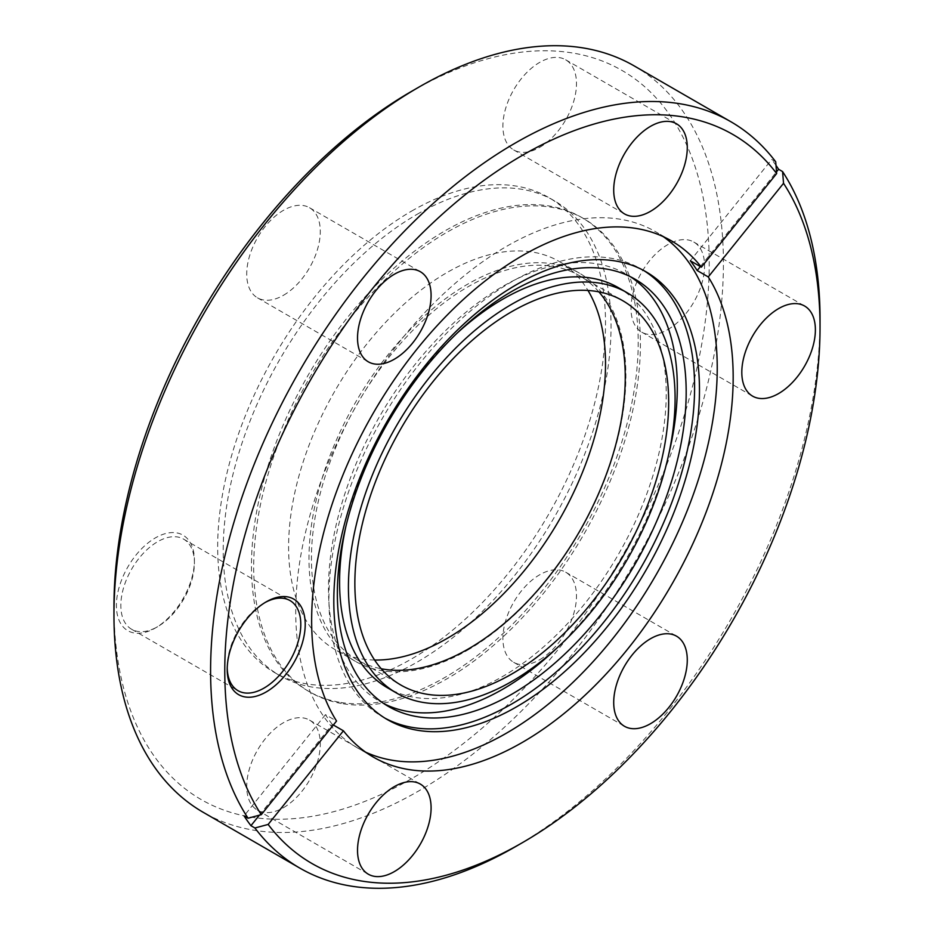 <?xml version="1.0" encoding="UTF-8"?>
<svg xmlns="http://www.w3.org/2000/svg" width="934" height="934" viewBox="0 0 934 934"><rect width="100%" height="100%" fill="white"/><g stroke="black" fill="none" stroke-linecap="round" stroke-linejoin="round"><path stroke-width="0.7" stroke-dasharray="4.67 3.5" d="M341.295 703.465A273.452 157.881 -60 0 1 310.333 692.304A273.452 157.881 -60 0 1 296.954 401.398A273.452 157.881 -60 0 1 552.811 207.511A273.452 157.881 -60 0 1 583.785 218.661A273.452 157.881 -60 0 1 597.153 509.579A273.452 157.881 -60 0 1 341.295 703.465M339.077 702.181A273.452 157.881 -60 0 1 308.115 691.02A273.452 157.881 -60 0 1 294.735 400.114A273.452 157.881 -60 0 1 550.593 206.227A273.452 157.881 -60 0 1 581.567 217.388A273.452 157.881 -60 0 1 594.946 508.294A273.452 157.881 -60 0 1 339.077 702.181M467.455 650.239A224.09 129.382 120 0 0 613.848 452.768A224.09 129.382 120 0 0 579.5 273.195A224.09 129.382 120 0 0 554.119 264.053A224.09 129.382 120 0 0 467.455 284.298A224.09 129.382 120 0 0 321.062 481.769A224.09 129.382 120 0 0 355.41 661.33A224.09 129.382 120 0 0 380.792 670.472A224.09 129.382 120 0 0 467.455 650.239M374.616 660.034A224.09 129.382 -60 0 1 335.014 649.55A224.09 129.382 -60 0 1 300.655 469.989A224.09 129.382 -60 0 1 447.059 272.518A224.09 129.382 -60 0 1 559.104 261.415A224.09 129.382 -60 0 1 587.988 290.474M598.869 291.863A221.895 128.11 120 0 0 579.302 275.612A221.895 128.11 120 0 0 554.177 266.552A221.895 128.11 120 0 0 346.549 423.896A221.895 128.11 120 0 0 357.407 659.953A221.895 128.11 120 0 0 381.259 668.767M411.59 211.096A274.234 158.336 -60 0 1 548.713 197.518A274.234 158.336 -60 0 1 590.755 417.264A274.234 158.336 -60 0 1 411.59 658.925A274.234 158.336 -60 0 1 274.479 672.515A274.234 158.336 -60 0 1 232.438 452.757A274.234 158.336 -60 0 1 411.59 211.096M417.136 214.295A274.234 158.336 -60 0 1 554.259 200.717A274.234 158.336 -60 0 1 596.289 420.463A274.234 158.336 -60 0 1 417.136 662.124A274.234 158.336 -60 0 1 280.013 675.702A274.234 158.336 -60 0 1 237.983 455.955A274.234 158.336 -60 0 1 417.136 214.295M384.084 703.757A246.658 142.412 -60 0 1 379.578 701.341A246.658 142.412 -60 0 1 341.762 503.695A246.658 142.412 -60 0 1 502.901 286.329A246.658 142.412 -60 0 1 626.224 274.117A246.658 142.412 -60 0 1 630.578 276.814M668.686 454.554A246.658 142.412 -60 0 1 557.073 647.892M618.39 287.684A230.99 133.364 -60 0 1 653.8 472.779A230.99 133.364 -60 0 1 502.901 676.333A230.99 133.364 -60 0 1 387.412 687.763M345.977 526.017A230.99 133.364 -60 0 1 457.602 332.691M283.504 295.261A52.024 30.04 120 0 0 317.49 249.413A52.024 30.04 120 0 0 309.516 207.722A52.024 30.04 120 0 0 283.504 210.302A52.024 30.04 120 0 0 249.518 256.149A52.024 30.04 120 0 0 257.492 297.829A52.024 30.04 120 0 0 283.504 295.261M539.689 147.35A52.024 30.04 120 0 0 573.674 101.502A52.024 30.04 120 0 0 565.7 59.811A52.024 30.04 120 0 0 539.689 62.391A52.024 30.04 120 0 0 505.703 108.239A52.024 30.04 120 0 0 513.677 149.919A52.024 30.04 120 0 0 539.689 147.35M667.787 329.585A52.024 30.04 120 0 0 701.773 283.738A52.024 30.04 120 0 0 693.799 242.046A52.024 30.04 120 0 0 667.787 244.626A52.024 30.04 120 0 0 633.801 290.474A52.024 30.04 120 0 0 641.775 332.165A52.024 30.04 120 0 0 667.787 329.585M539.689 659.731A52.024 30.04 120 0 0 573.674 613.883A52.024 30.04 120 0 0 565.7 572.192A52.024 30.04 120 0 0 539.689 574.772A52.024 30.04 120 0 0 505.703 620.62A52.024 30.04 120 0 0 513.677 662.299A52.024 30.04 120 0 0 539.689 659.731M283.504 807.641A52.024 30.04 120 0 0 317.49 761.794A52.024 30.04 120 0 0 309.516 720.102A52.024 30.04 120 0 0 283.504 722.683A52.024 30.04 120 0 0 249.518 768.519A52.024 30.04 120 0 0 257.492 810.21A52.024 30.04 120 0 0 283.504 807.641M157.624 626.679L155.406 627.963A55.164 31.849 120 0 0 194.412 560.4A55.164 31.849 120 0 0 155.406 537.879A55.164 31.849 120 0 0 116.4 605.442A55.164 31.849 120 0 0 155.406 627.963L157.624 626.679A52.024 30.04 -60 0 1 131.612 629.259A52.024 30.04 -60 0 1 123.638 587.568A52.024 30.04 -60 0 1 157.624 541.72A52.024 30.04 -60 0 1 183.636 539.14A52.024 30.04 -60 0 1 194.412 562.957A52.024 30.04 -60 0 1 157.624 626.679M265.093 602.523A52.024 30.04 120 0 0 263.995 603.142L266.213 601.858L263.995 603.142A52.024 30.04 120 0 0 227.207 666.853A52.024 30.04 120 0 0 227.231 668.114M365.626 752.15A298.051 172.09 -60 0 1 357.453 747.912A298.051 172.09 -60 0 1 311.769 509.077A298.051 172.09 -60 0 1 506.473 246.424A298.051 172.09 -60 0 1 655.505 231.667A298.051 172.09 -60 0 1 663.257 236.629M384.948 718.141A258.566 149.288 -60 0 1 382.485 716.775A258.566 149.288 -60 0 1 342.848 509.579A258.566 149.288 -60 0 1 511.762 281.729A258.566 149.288 -60 0 1 641.051 268.922A258.566 149.288 -60 0 1 643.468 270.37M411.59 91.334A420.919 243.015 -60 0 1 709.233 263.178A420.919 243.015 -60 0 1 411.59 778.687A420.919 243.015 -60 0 1 113.96 606.843M634.163 65.894A430.948 248.806 -60 0 1 700.22 411.217A430.948 248.806 -60 0 1 418.689 790.97A430.948 248.806 -60 0 1 203.215 812.311M820.017 323.094A430.948 248.806 -60 0 1 515.323 846.753M775.71 161.792L771.717 159.492L690.308 260.761M776.002 165.411A430.948 248.806 120 0 0 771.717 159.492M259.372 815.184L332.329 724.41L333.356 725.006M332.329 724.41A298.051 172.09 -60 0 1 325.464 714.638L336.544 721.036M325.464 714.638L244.054 815.907M700.372 266.575L776.516 171.844M308.115 691.02L310.333 692.304M579.5 273.195L559.104 261.415M357.407 659.953L400.814 685.019M554.259 200.717L548.713 197.518M635.097 279.231L626.224 274.117M309.516 207.722L420.323 271.701M565.7 59.811L676.508 123.79M693.799 242.046L804.606 306.025M565.7 572.192L676.508 636.171M309.516 720.102L420.323 784.081M194.412 562.957L194.412 560.4M183.636 539.14L290.007 600.562M671.429 240.867L655.505 231.667M645.919 271.736L641.051 268.922M387.365 719.589L382.485 716.775M373.378 757.112L357.453 747.912M131.612 629.259L237.983 690.67M227.207 666.853L227.207 669.421M257.492 810.21L368.3 874.189M513.677 662.299L624.484 726.278M641.775 332.165L752.582 396.133M513.677 149.919L624.484 213.898M257.492 297.829L368.3 361.808M388.439 706.454L379.578 701.341M280.013 675.702L274.479 672.515M579.302 275.612L622.709 300.678M355.41 661.33L335.014 649.55M581.567 217.388L583.785 218.661"/><path stroke-width="1.4" d="M587.988 290.474A224.09 129.382 -60 0 1 447.059 638.459A224.09 129.382 -60 0 1 374.616 660.034M381.259 668.767A221.895 128.11 120 0 0 382.531 669.001A221.895 128.11 120 0 0 579.839 530.897A221.895 128.11 120 0 0 598.869 291.863M597.585 291.618A221.895 128.11 120 0 0 389.968 448.95A221.895 128.11 120 0 0 400.814 685.019A221.895 128.11 120 0 0 425.951 694.067A221.895 128.11 120 0 0 633.567 536.735A221.895 128.11 120 0 0 622.709 300.678A221.895 128.11 120 0 0 597.585 291.618M630.578 276.814A246.658 142.412 -60 0 1 668.686 454.554M557.073 647.892A246.658 142.412 -60 0 1 502.901 689.129A246.658 142.412 -60 0 1 384.084 703.757M511.762 694.242A246.658 142.412 120 0 0 672.9 476.889A246.658 142.412 120 0 0 635.097 279.231A246.658 142.412 120 0 0 511.762 291.455A246.658 142.412 120 0 0 350.635 508.808A246.658 142.412 120 0 0 388.439 706.454A246.658 142.412 120 0 0 511.762 694.242M511.762 681.446A230.99 133.364 -60 0 1 396.273 692.888A230.99 133.364 -60 0 1 360.863 507.792A230.99 133.364 -60 0 1 511.762 304.251A230.99 133.364 -60 0 1 627.263 292.809A230.99 133.364 -60 0 1 662.661 477.893A230.99 133.364 -60 0 1 511.762 681.446M396.273 692.888L387.412 687.763A230.99 133.364 -60 0 1 345.977 526.017M457.602 332.691A230.99 133.364 -60 0 1 502.901 299.125A230.99 133.364 -60 0 1 618.39 287.684L627.263 292.809M394.311 359.228A52.024 30.04 120 0 0 428.297 313.38A52.024 30.04 120 0 0 420.323 271.701A52.024 30.04 120 0 0 394.311 274.269A52.024 30.04 120 0 0 360.326 320.117A52.024 30.04 120 0 0 368.3 361.808A52.024 30.04 120 0 0 394.311 359.228M650.496 211.317A52.024 30.04 120 0 0 684.482 165.481A52.024 30.04 120 0 0 676.508 123.79A52.024 30.04 120 0 0 650.496 126.359A52.024 30.04 120 0 0 616.51 172.206A52.024 30.04 120 0 0 624.484 213.898A52.024 30.04 120 0 0 650.496 211.317M778.594 393.553A52.024 30.04 120 0 0 812.58 347.717A52.024 30.04 120 0 0 804.606 306.025A52.024 30.04 120 0 0 778.594 308.594A52.024 30.04 120 0 0 744.608 354.441A52.024 30.04 120 0 0 752.582 396.133A52.024 30.04 120 0 0 778.594 393.553M650.496 723.698A52.024 30.04 120 0 0 684.482 677.851A52.024 30.04 120 0 0 676.508 636.171A52.024 30.04 120 0 0 650.496 638.739A52.024 30.04 120 0 0 616.51 684.587A52.024 30.04 120 0 0 624.484 726.278A52.024 30.04 120 0 0 650.496 723.698M394.311 871.609A52.024 30.04 120 0 0 428.297 825.761A52.024 30.04 120 0 0 420.323 784.081A52.024 30.04 120 0 0 394.311 786.65A52.024 30.04 120 0 0 360.326 832.498A52.024 30.04 120 0 0 368.3 874.189A52.024 30.04 120 0 0 394.311 871.609M266.213 601.858L266.213 601.858A55.164 31.849 -60 0 1 305.22 624.379A55.164 31.849 -60 0 1 266.213 691.931A55.164 31.849 -60 0 1 227.207 669.421A55.164 31.849 -60 0 1 266.213 601.858L266.213 601.858M227.231 668.114A52.024 30.04 120 0 0 237.983 690.67A52.024 30.04 120 0 0 263.995 688.101A52.024 30.04 120 0 0 297.993 642.253A52.024 30.04 120 0 0 290.007 600.562A52.024 30.04 120 0 0 265.093 602.523M333.356 725.006L343.42 730.808A298.051 172.09 -60 0 0 373.378 757.112A298.051 172.09 -60 0 0 522.41 742.355A298.051 172.09 -60 0 0 708.264 276.931L697.184 270.533A298.051 172.09 -60 0 0 690.308 260.761L701.399 267.159L776.656 173.537L775.71 161.792A430.948 248.806 -60 0 0 730.785 121.689L634.163 65.894A430.948 248.806 -60 0 0 418.689 87.236A430.948 248.806 -60 0 0 418.689 87.247A430.948 248.806 -60 0 0 113.96 615.039A430.948 248.806 -60 0 0 203.215 812.311L299.837 868.106A430.948 248.806 -60 0 1 254.912 827.991L250.931 825.691L259.372 815.184M663.257 236.629A298.051 172.09 -60 0 1 698.971 477.764A298.051 172.09 -60 0 1 506.473 733.155A298.051 172.09 -60 0 1 365.626 752.15M250.931 825.691A430.948 248.806 120 0 1 244.054 815.907L248.047 818.219L261.286 814.67L336.544 721.036A298.051 172.09 -60 0 1 522.41 255.624A298.051 172.09 -60 0 1 671.429 240.867A298.051 172.09 -60 0 1 701.399 267.159M516.642 706.781A258.566 149.288 -60 0 1 387.365 719.589A258.566 149.288 -60 0 1 347.728 512.392A258.566 149.288 -60 0 1 516.642 284.543A258.566 149.288 -60 0 1 645.919 271.736A258.566 149.288 -60 0 1 685.556 478.932A258.566 149.288 -60 0 1 516.642 706.781M643.468 270.37A258.566 149.288 -60 0 1 680.01 478.336A258.566 149.288 -60 0 1 511.762 703.967A258.566 149.288 -60 0 1 384.948 718.141M113.96 615.039L113.96 606.843A420.919 243.015 -60 0 1 411.59 91.334L418.677 87.247L411.59 91.334M248.047 818.219A430.948 248.806 -60 0 1 515.311 143.03A430.948 248.806 -60 0 1 730.785 121.689M776.516 171.844L778.594 169.264L782.575 171.576L783.533 183.309A420.919 243.015 -60 0 1 820.04 327.157A420.919 243.015 -60 0 1 522.41 842.666L515.311 846.764A430.948 248.806 -60 0 1 299.837 868.106M515.311 846.764A430.948 248.806 -60 0 0 515.311 846.753A430.948 248.806 -60 0 1 515.311 846.753L522.41 842.666A420.919 243.015 -60 0 1 268.151 824.442L254.912 827.991M782.575 171.576A430.948 248.806 -60 0 1 820.04 318.961A430.948 248.806 -60 0 1 820.017 323.094M261.286 814.67A420.919 243.015 -60 0 1 373.588 287.275A420.919 243.015 -60 0 1 776.656 173.537M708.264 276.931L783.533 183.309M343.42 730.808L268.151 824.442M778.594 169.264A430.948 248.806 120 0 0 776.002 165.411M697.184 270.533L700.372 266.575M820.04 327.157L820.04 318.961"/></g></svg>
